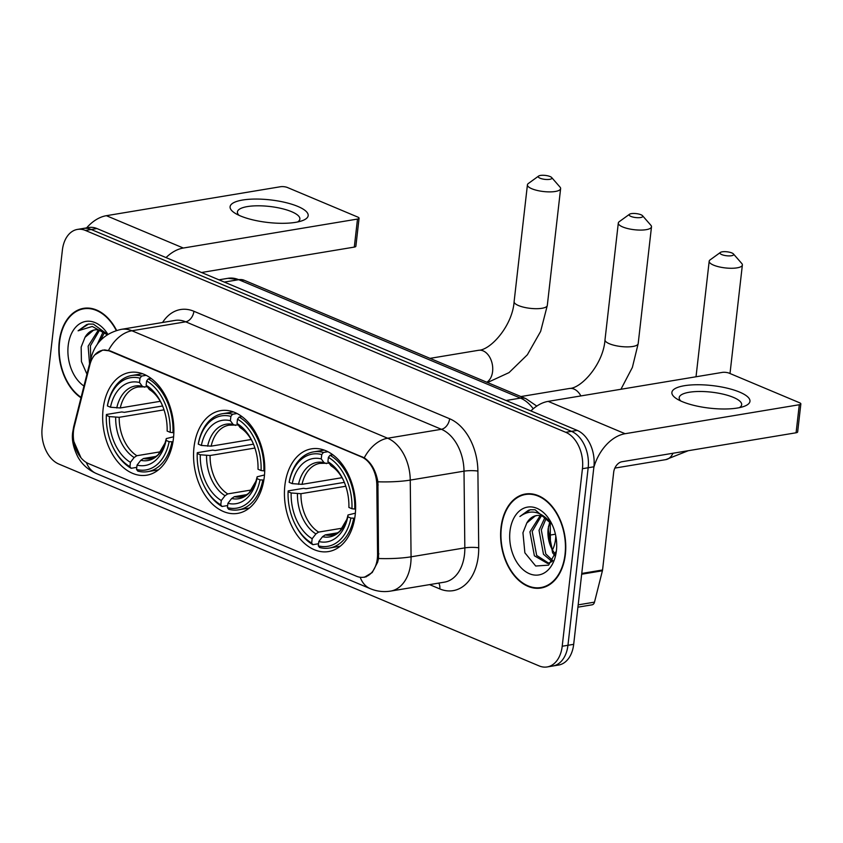 <?xml version="1.0" encoding="UTF-8"?>
<svg xmlns="http://www.w3.org/2000/svg" width="843" height="843" viewBox="0 0 843 843"><rect width="100%" height="100%" fill="white"/><g stroke="black" fill="none" stroke-linecap="round" stroke-linejoin="round"><path stroke-width="1.26" d="M264.312 476.79A52.066 35.037 -99.4 0 0 220.603 410.646A52.066 35.037 -99.4 0 0 193.995 447.233A52.066 35.037 -99.4 0 0 237.694 513.376A52.066 35.037 -99.4 0 0 264.312 476.79M173.426 438.592A52.066 35.037 -99.4 0 0 129.727 372.448A52.066 35.037 -99.4 0 0 103.109 409.034A52.066 35.037 -99.4 0 0 146.819 475.178A52.066 35.037 -99.4 0 0 173.426 438.592M355.188 514.978A52.066 35.037 -99.4 0 0 311.488 448.845A52.066 35.037 -99.4 0 0 284.871 485.431A52.066 35.037 -99.4 0 0 328.57 551.564A52.066 35.037 -99.4 0 0 355.188 514.978M555.79 535.979A29.473 19.832 80.6 0 1 555.558 539.13A29.473 19.832 80.6 0 1 552.471 549.963M377.327 558.561A26.523 17.851 -99.4 0 0 377.559 554.062L376.821 485.21A26.523 17.851 -99.4 0 0 361.563 456.948L109.938 351.194A26.523 17.851 -99.4 0 0 102.72 350.266A26.523 17.851 -99.4 0 0 89.927 364.64L74.289 426.6A26.523 17.851 -99.4 0 0 88.557 463.629L356.547 576.264A26.523 17.851 -99.4 0 0 363.776 577.202A26.523 17.851 -99.4 0 0 377.327 558.561M565.358 554.546A47.651 32.066 -99.4 0 0 525.368 494.019A47.651 32.066 -99.4 0 0 501.016 527.497A47.651 32.066 -99.4 0 0 541.006 588.024A47.651 32.066 -99.4 0 0 565.358 554.546M528.266 493.735A47.651 32.066 -99.4 0 0 526.654 494.304M116.629 330.445A47.651 32.066 -99.4 0 0 83.583 308.338A47.651 32.066 -99.4 0 0 59.231 341.815A47.651 32.066 -99.4 0 0 80.991 397.801M86.481 308.053A47.651 32.066 -99.4 0 0 84.869 308.622M94.827 354.84L102.804 350.056L110.317 350.941L364.25 457.823C371.257 462.617 375.809 470.605 377.906 481.796L378.528 558.509L377.611 562.26L372.206 572.555L364.334 577.297M80.939 457.707L73.752 441.31M547.149 666.95L558.614 665.043A29.473 19.832 -99.4 0 0 573.683 644.337L593.904 466.79A29.473 19.832 -99.4 0 0 577.202 430.394L96.945 228.548L91.202 229.496A29.473 19.832 -99.4 0 0 83.172 228.453A29.473 19.832 -99.4 0 1 91.202 229.496L571.47 431.342L91.202 229.496L85.47 230.455A29.473 19.832 -99.4 0 0 77.44 229.412A29.473 19.832 -99.4 0 0 62.382 250.118L42.15 427.664A29.473 19.832 -99.4 0 0 58.852 464.061L539.12 665.907A29.473 19.832 -99.4 0 0 547.149 666.95A29.473 19.832 -99.4 0 0 562.207 646.244L582.439 468.697A29.473 19.832 -99.4 0 0 565.737 432.301L85.47 230.455M593.904 466.79L588.172 467.749A29.473 19.832 -99.4 0 0 571.47 431.342A29.473 19.832 -99.4 0 1 588.172 467.749L567.95 645.285L588.172 467.749L582.439 468.697M552.882 666.002A29.473 19.832 -99.4 0 0 567.95 645.285A29.473 19.832 -99.4 0 1 552.882 666.002M542.133 587.339A47.651 32.066 -99.4 0 0 543.84 587.35M96.945 228.548A29.473 19.832 -99.4 0 0 88.915 227.505L77.44 229.412M501.353 527.634A47.155 31.739 -99.4 0 0 540.921 587.539A47.155 31.739 -99.4 0 0 565.031 554.399A47.155 31.739 -99.4 0 0 525.452 494.504A47.155 31.739 -99.4 0 0 501.353 527.634M604.673 551.343A49.115 33.056 -99.4 0 0 605.063 548.519A49.115 33.056 -99.4 0 0 605.327 545.653M555.031 555.916L552.597 552.776L548.129 528.803L549.826 521.659M548.182 528.487A24.563 16.533 -99.4 0 0 548.14 528.803A24.563 16.533 -99.4 0 0 551.564 548.287A24.563 16.533 -99.4 0 0 555.569 554.294M552.039 561.586L543.493 554.294L539.025 530.321L544.957 517.454M552.776 560.574L545.769 553.914L541.301 529.941L546.201 518.276M552.144 561.501L547.665 563.514L534.388 555.8L529.92 531.838L540.194 515.631M548.793 563.25L536.664 555.421L532.196 531.459L541.354 515.895M552.028 524.346L535.094 509.773L530.289 509.762L519.899 516.496C530.152 509.119 540.247 510.984 550.173 522.08A24.563 16.533 -99.4 0 0 536.327 515.6A24.563 16.533 -99.4 0 0 526.801 522.997L535.21 515.969L536.812 515.537M550.173 522.08L552.06 524.399M526.801 522.997L522.945 532.765L524.873 552.808L535.695 566.022L548.582 565.147L556.327 551.09M556.412 550.774A34.384 23.14 -99.4 0 0 551.617 523.503A34.384 23.14 -99.4 0 0 527.244 507.159A34.384 23.14 -99.4 0 0 509.973 531.259A34.384 23.14 -99.4 0 0 529.162 573.598A34.384 23.14 -99.4 0 0 556.296 551.638A34.384 23.14 -99.4 0 0 556.412 550.774M548.54 526.253A34.384 23.14 -99.4 0 0 552.481 549.994M552.197 549.499L548.245 529.973L551.902 548.951M519.899 516.496L528.445 510.3L530.7 509.699M739.596 392.1A39.294 11.359 -173.5 0 1 743.537 406.558A39.294 11.359 -173.5 0 1 682.25 401.637A39.294 11.359 -173.5 0 1 676.971 398.971A39.294 11.359 -173.5 0 1 687.846 385.24A39.294 11.359 -173.5 0 1 739.596 392.1M739.343 407.664A31.433 9.083 6.5 0 0 741.671 404.745A31.433 9.083 6.5 0 0 733.368 397.369A31.433 9.083 6.5 0 0 699.511 391.479A31.433 9.083 6.5 0 0 679.195 397.622A31.433 9.083 6.5 0 0 680.807 401.005M593.83 467.475A39.294 26.755 -67.2 0 1 625.106 433.713L799.29 404.735A4.91 1.423 6.5 0 0 800.85 403.902A4.91 1.423 6.5 0 0 799.554 402.754L729.237 373.196A4.91 1.423 6.5 0 0 722.335 372.395L548.161 401.373L625.106 433.713M530.879 410.931A39.294 26.755 -67.2 0 1 548.161 401.373M800.85 403.902L797.657 431.932A4.91 1.423 -173.5 0 1 796.087 432.775L621.913 461.743A9.821 6.691 112.8 0 0 613.683 472.28L602.555 569.984A4.91 3.309 80.6 0 1 602.408 570.774L594.494 602.144A4.91 3.309 80.6 0 1 592.123 604.81L577.919 607.171M116.292 330.54A47.155 31.739 -99.4 0 0 83.668 308.823A47.155 31.739 -99.4 0 0 59.558 341.963A47.155 31.739 -99.4 0 0 81.097 397.369M97.293 344.292L103.173 331.773M100.38 340.551L104.416 332.595M89.558 363.828L88.136 346.157L98.41 329.95M90.696 359.329L90.412 345.778L99.569 330.214M107.072 334.913A24.563 16.533 -99.4 0 0 94.542 329.919A24.563 16.533 -99.4 0 0 85.017 337.316L93.415 330.298L95.027 329.855M107.704 334.513L93.31 324.091L88.504 324.081L78.104 330.814L92.277 326.452L106.745 334.45M85.017 337.316L81.149 347.084L81.434 361.584L86.955 374.176M107.915 334.376A34.384 23.14 -99.4 0 0 84.079 321.794A34.384 23.14 -99.4 0 0 68.188 345.588A34.384 23.14 -99.4 0 0 83.963 386.031M78.104 330.814L86.65 324.629L88.915 324.018M731.861 252.942A6.881 1.992 6.5 0 0 720.396 252.436A6.881 1.992 6.5 0 0 721.829 254.618A6.881 1.992 6.5 0 0 730.186 255.872A6.881 1.992 6.5 0 0 733.421 253.922A6.881 1.992 6.5 0 0 731.861 252.942M733.421 253.922L741.766 263.48A16.702 4.826 -173.5 0 1 742.367 265.018A16.702 4.826 -173.5 0 1 731.576 268.274A16.702 4.826 -173.5 0 1 713.589 265.145A16.702 4.826 -173.5 0 1 709.184 261.235A16.702 4.826 -173.5 0 1 710.122 259.876L720.396 252.436M321.752 454.577L323.396 452.459A48.725 32.793 -99.4 0 0 313.47 451.901A48.725 32.793 -99.4 0 0 289.265 481.532L289.16 482.333A46.765 31.476 -99.4 0 1 321.752 454.577L321.257 458.908A42.245 28.43 -99.4 0 0 292.226 483.629L302.026 484.346L342.068 477.686M328.981 463.165L319.845 463.387A36.344 24.468 -99.4 0 0 302.026 484.346M294.966 524.04L295.345 524.799A48.725 32.793 -99.4 0 0 312.89 544.683L311.668 543.05A46.765 31.476 -99.4 0 1 294.966 524.04A46.765 31.476 -99.4 0 1 288.095 491.68L288.19 490.879L303.533 488.329L306.083 488.729L344.344 482.365M318.538 543.746L312.89 544.683M323.396 452.459L327.885 451.711M332.795 454.788L330.034 455.252L328.38 457.37A46.765 31.476 -99.4 0 1 351.963 508.729L354.724 509.056A48.725 32.793 -99.4 0 0 330.034 455.252M354.724 509.056L355.609 508.909M288.095 491.68L291.162 492.976A42.245 28.43 -99.4 0 0 312.163 538.719L311.668 543.05M292.226 483.629L289.16 482.333M351.963 508.729L348.886 507.444A42.245 28.43 -99.4 0 0 342.669 478.676A42.245 28.43 -99.4 0 0 327.895 461.69L328.38 457.37M312.163 538.719L315.904 533.914L318.591 532.102L342.321 528.161M345.778 486.242L300.962 493.692L291.162 492.976M326.399 463.597L324.028 462.628L321.257 458.908M327.895 461.69L331.352 466.074C335.999 468.919 340.066 473.703 343.533 480.405M354.734 518.224L350.899 518.076A46.765 31.476 -99.4 0 1 318.306 545.832L319.529 547.476A48.725 32.793 -99.4 0 0 329.455 548.034A48.725 32.793 -99.4 0 0 353.66 518.392M318.306 545.832L318.802 541.512A42.245 28.43 -99.4 0 0 347.822 516.78L350.899 518.076M337.379 532.871L325.229 534.894L322.532 536.696L318.802 541.512M347.822 516.78L348.054 514.936L346.842 519.362L340.277 530.51C339.35 532.07 336.515 533.598 331.773 535.105A36.344 24.468 -99.4 0 1 325.229 534.894M322.532 536.696A37.787 25.427 -99.4 0 0 348.043 514.968L355.367 513.176M640.986 214.744A6.881 1.992 6.5 0 0 629.521 214.248A6.881 1.992 6.5 0 0 630.943 216.419A6.881 1.992 6.5 0 0 639.3 217.673A6.881 1.992 6.5 0 0 642.545 215.734A6.881 1.992 6.5 0 0 640.986 214.744M642.545 215.734L650.88 225.281A16.702 4.826 -173.5 0 1 651.491 226.82A16.702 4.826 -173.5 0 1 640.701 230.086A16.702 4.826 -173.5 0 1 622.714 226.957A16.702 4.826 -173.5 0 1 618.309 223.037A16.702 4.826 -173.5 0 1 619.247 221.677L629.521 214.248M230.877 416.379L232.52 414.261A48.725 32.793 -99.4 0 0 222.584 413.702A48.725 32.793 -99.4 0 0 198.379 443.344L198.284 444.145A46.765 31.476 -99.4 0 1 230.877 416.379L230.381 420.71A42.245 28.43 -99.4 0 0 201.351 445.431L211.15 446.158L251.193 439.498M238.105 424.967L228.969 425.188A36.344 24.468 -99.4 0 0 211.15 446.158M204.08 485.842L204.459 486.601A48.725 32.793 -99.4 0 0 222.015 506.485L220.792 504.852A46.765 31.476 -99.4 0 1 204.08 485.842A46.765 31.476 -99.4 0 1 197.22 453.481L197.315 452.691L212.657 450.13L215.207 450.531L253.469 444.166M227.663 505.547L222.015 506.485M232.52 414.261L237.009 413.523M241.92 416.59L239.159 417.053L237.505 419.171A46.765 31.476 -99.4 0 1 261.088 470.531L263.848 470.858A48.725 32.793 -99.4 0 0 239.159 417.053M263.848 470.858L264.734 470.71M197.22 453.481L200.286 454.777A42.245 28.43 -99.4 0 0 221.287 500.521L220.792 504.852M201.351 445.431L198.284 444.145M261.088 470.531L258.011 469.245A42.245 28.43 -99.4 0 0 251.794 440.478A42.245 28.43 -99.4 0 0 237.009 423.492L237.505 419.171M221.287 500.521L225.028 495.716L227.715 493.914L251.446 489.962M254.902 448.044L210.086 455.505L200.286 454.777M235.524 425.399L233.142 424.44L230.381 420.71M237.009 423.492L240.476 427.875C245.123 430.731 249.18 435.504 252.658 442.217M263.859 480.025L260.023 479.878A46.765 31.476 -99.4 0 1 227.431 507.634L228.643 509.277A48.725 32.793 -99.4 0 0 238.58 509.836A48.725 32.793 -99.4 0 0 262.784 480.204M227.431 507.634L227.916 503.313A42.245 28.43 -99.4 0 0 256.946 478.592L260.023 479.878M246.504 494.672L234.343 496.696L231.656 498.498L227.916 503.313M256.946 478.592L257.178 476.738L255.956 481.174L249.402 492.323C248.474 493.872 245.64 495.399 240.898 496.906A36.344 24.468 -99.4 0 1 234.343 496.696M231.656 498.498A37.787 25.427 -99.4 0 0 257.168 476.78L264.491 474.978M550.1 176.556A6.881 1.992 6.5 0 0 538.635 176.05A6.881 1.992 6.5 0 0 540.068 178.221A6.881 1.992 6.5 0 0 548.424 179.485A6.881 1.992 6.5 0 0 551.67 177.536A6.881 1.992 6.5 0 0 550.1 176.556M551.67 177.536L560.005 187.083A16.702 4.826 -173.5 0 1 560.616 188.621A16.702 4.826 -173.5 0 1 549.826 191.888A16.702 4.826 -173.5 0 1 531.838 188.758A16.702 4.826 -173.5 0 1 527.423 184.838A16.702 4.826 -173.5 0 1 528.371 183.479L538.635 176.05M139.991 378.191L141.645 376.073A48.725 32.793 -99.4 0 0 131.708 375.514A48.725 32.793 -99.4 0 0 107.504 405.146L107.409 405.947A46.765 31.476 -99.4 0 1 139.991 378.191L139.506 382.511A42.245 28.43 -99.4 0 0 110.475 407.232L120.275 407.959L160.307 401.3M147.23 386.768L138.094 387A36.344 24.468 -99.4 0 0 120.275 407.959M113.204 447.644L113.584 448.413A48.725 32.793 -99.4 0 0 131.139 468.297L129.917 466.653A46.765 31.476 -99.4 0 1 113.204 447.644A46.765 31.476 -99.4 0 1 106.334 415.293L106.439 414.493L121.782 411.942L124.321 412.332L162.583 405.978M136.787 467.359L131.139 468.297M141.645 376.073L146.124 375.325M151.045 378.402L148.273 378.855L146.629 380.973A46.765 31.476 -99.4 0 1 170.202 432.343L172.973 432.659A48.725 32.793 -99.4 0 0 148.273 378.855M172.973 432.659L173.848 432.512M106.334 415.293L109.411 416.579A42.245 28.43 -99.4 0 0 130.412 462.333L129.917 466.653M110.475 407.232L107.409 405.947M170.202 432.343L167.135 431.047A42.245 28.43 -99.4 0 0 160.918 402.29A42.245 28.43 -99.4 0 0 146.134 385.304L146.629 380.973M130.412 462.333L134.142 457.517L136.84 455.715L160.57 451.774M164.027 409.846L119.211 417.306L109.411 416.579M144.648 387.2L142.267 386.242L139.506 382.511M146.134 385.304L149.59 389.677C154.248 392.532 158.305 397.316 161.782 404.018M172.984 441.827L169.137 441.69A46.765 31.476 -99.4 0 1 136.545 469.446L137.767 471.079A48.725 32.793 -99.4 0 0 147.704 471.648A48.725 32.793 -99.4 0 0 171.909 442.006M136.545 469.446L137.04 465.115A42.245 28.43 -99.4 0 0 166.071 440.394L169.137 441.69M155.628 456.484L143.468 458.508L140.781 460.31L137.04 465.115M166.071 440.394L166.292 438.539L165.08 442.975L158.516 454.124C157.599 455.673 154.764 457.201 150.022 458.708A36.344 24.468 -99.4 0 1 143.468 458.508M140.781 460.31A37.787 25.427 -99.4 0 0 166.292 438.581L173.605 436.79M297.811 206.419A39.294 11.359 -173.5 0 1 301.741 220.877A39.294 11.359 -173.5 0 1 240.466 215.956A39.294 11.359 -173.5 0 1 235.186 213.3A39.294 11.359 -173.5 0 1 246.061 199.559A39.294 11.359 -173.5 0 1 297.811 206.419M297.558 221.994A31.433 9.083 6.5 0 0 299.876 219.064A31.433 9.083 6.5 0 0 291.583 211.688A31.433 9.083 6.5 0 0 257.726 205.797A31.433 9.083 6.5 0 0 237.41 211.941A31.433 9.083 6.5 0 0 239.022 215.323M166.05 257.589A39.294 26.755 -67.2 0 1 183.321 248.032L357.495 219.064A4.91 1.423 6.5 0 0 359.065 218.221A4.91 1.423 6.5 0 0 357.769 217.072L287.452 187.515A4.91 1.423 6.5 0 0 280.55 186.724L106.376 215.692L183.321 248.032M86.608 227.884A39.294 26.755 -67.2 0 1 106.376 215.692M359.065 218.221L355.872 246.251A4.91 1.423 -173.5 0 1 354.302 247.094L201.53 272.5M550.331 535.052L555.421 534.209M377.559 554.062L378.928 553.84M361.563 456.948L362.269 456.832M376.821 485.21L378.191 484.988M109.938 351.194L110.644 351.078M162.573 322.49A49.115 33.056 80.6 0 1 193.911 311.278L449.625 418.75A9.821 6.691 112.8 0 1 441.395 429.287L387.643 438.234A39.294 26.449 80.6 0 1 410.246 480.099L411.068 556.823A39.294 26.449 80.6 0 1 410.731 563.482A39.294 26.449 80.6 0 1 390.646 591.091L444.409 582.155A39.294 26.449 -99.4 0 0 464.493 554.536A39.294 26.449 -99.4 0 0 464.83 547.876L464.008 471.163A39.294 26.449 -99.4 0 0 441.395 429.287L185.681 321.815A39.294 26.449 -99.4 0 0 174.975 320.424L121.213 329.371A39.294 26.449 80.6 0 1 131.919 330.762L387.643 438.234A34.384 23.414 112.8 0 0 364.25 457.823M378.528 558.509A34.384 5.722 179.4 0 0 411.068 556.823L464.83 547.876A9.821 1.633 -0.6 0 1 478.708 547.813A49.115 33.056 80.6 0 1 439.804 588.92L429.572 584.62M86.365 462.512A34.384 23.414 112.8 0 0 96.387 473.555L370.34 588.699A34.384 23.414 -67.2 0 1 360.182 577.255M108.536 350.351A34.384 23.414 -67.2 0 1 131.919 330.762L185.681 321.815A9.821 6.691 112.8 0 0 193.911 311.278M91.223 360.709A34.384 13.846 -165.8 0 1 91.149 357.537C95.375 342.384 105.396 332.996 121.213 329.371M449.625 418.75A49.115 33.056 80.6 0 1 477.897 471.089A9.821 1.633 -0.6 0 0 464.008 471.163L410.246 480.099A34.384 5.722 179.4 0 1 377.906 481.796M73.71 429.424A34.384 13.846 -165.8 0 1 73.72 426.59L91.149 357.537M477.897 471.089L478.708 547.813M562.207 646.244L573.683 644.337M565.737 432.301L577.202 430.394M439.804 588.92A9.821 6.691 112.8 0 0 438.75 583.093M533.24 408.781A39.294 26.449 -99.4 0 0 520.468 398.107L506.074 400.499M244.207 280.266A19.652 13.372 112.8 0 0 238.717 279.686A39.294 26.449 -99.4 0 0 228.01 278.306L244.207 280.266L525.958 398.686A19.652 13.372 112.8 0 0 520.468 398.107L238.717 279.686L224.322 282.078M581.754 573.451L602.555 569.984M796.087 432.775L799.29 404.735M602.408 570.774L581.67 574.231M578.182 604.863L594.494 602.144M672.956 453.249A16.702 11.244 80.6 0 1 665.812 459.625L688.257 450.71M297.453 493.703A37.787 25.427 -99.4 0 0 315.904 533.914M324.028 462.628A37.787 25.427 -99.4 0 0 298.517 484.356M343.112 479.572A37.787 25.427 -99.4 0 0 330.656 465.42M300.962 493.692A36.344 24.468 -99.4 0 0 318.591 532.102M520.9 396.558L569.457 388.475C581.617 388.254 603.409 363.765 605 339.845A16.702 4.826 6.5 0 0 609.405 343.754A16.702 4.826 6.5 0 0 627.392 346.884A16.702 4.826 6.5 0 0 638.183 343.628L651.491 226.82M569.457 388.475A16.702 11.244 80.6 0 1 574.009 389.066A16.702 11.244 80.6 0 1 580.88 395.925M206.567 455.505A37.787 25.427 -99.4 0 0 225.028 495.716M233.142 424.44A37.787 25.427 -99.4 0 0 207.631 446.168M252.226 441.374A37.787 25.427 -99.4 0 0 239.781 427.222M210.086 455.505A36.344 24.468 -99.4 0 0 227.715 493.914M430.014 358.359L478.582 350.288A16.702 11.244 80.6 0 1 483.123 350.867A16.702 11.244 80.6 0 1 492.597 371.5A16.702 11.244 80.6 0 1 486.79 382.216M478.582 350.288C490.731 350.056 512.533 325.567 514.114 301.646A16.702 4.826 6.5 0 0 518.529 305.566A16.702 4.826 6.5 0 0 536.517 308.696A16.702 4.826 6.5 0 0 547.307 305.429L560.616 188.621M115.691 417.317A37.787 25.427 -99.4 0 0 134.142 457.517M142.267 386.242A37.787 25.427 -99.4 0 0 116.755 407.97M161.35 403.186A37.787 25.427 -99.4 0 0 148.895 389.034M119.211 417.306A36.344 24.468 -99.4 0 0 136.84 455.715M354.302 247.094L357.495 219.064M102.72 350.266L105.006 349.887M363.776 577.202L366.315 576.781M73.72 426.59L72.761 431.901C71.497 439.224 73.225 447.633 77.956 457.127C82.161 464.493 88.304 469.972 96.387 473.555M370.34 588.699C376.863 591.407 383.628 592.207 390.646 591.091M228.01 278.306L218.927 279.813M525.958 398.686L536.791 406.084M550.194 522.102L550.437 544.357M545.453 586.781L540.921 587.539M529.984 493.756L525.452 494.504M88.199 308.074L83.668 308.823M696.023 376.779L709.184 261.235M614.863 468.097L665.812 459.625M324.218 450.109L313.47 451.901M340.203 546.243L329.455 548.034M730.006 373.523L742.367 265.018M620.943 389.266L632.376 367.411L638.183 343.628M605 339.845L618.309 223.037M233.332 411.921L222.584 413.702M249.328 508.055L238.58 509.836M487.528 382.532L509.024 372.617L527.36 354.777L540.637 331.394L547.307 305.429M514.114 301.646L527.423 184.838M142.456 373.723L131.708 375.514M158.452 469.857L147.704 471.648"/></g></svg>
